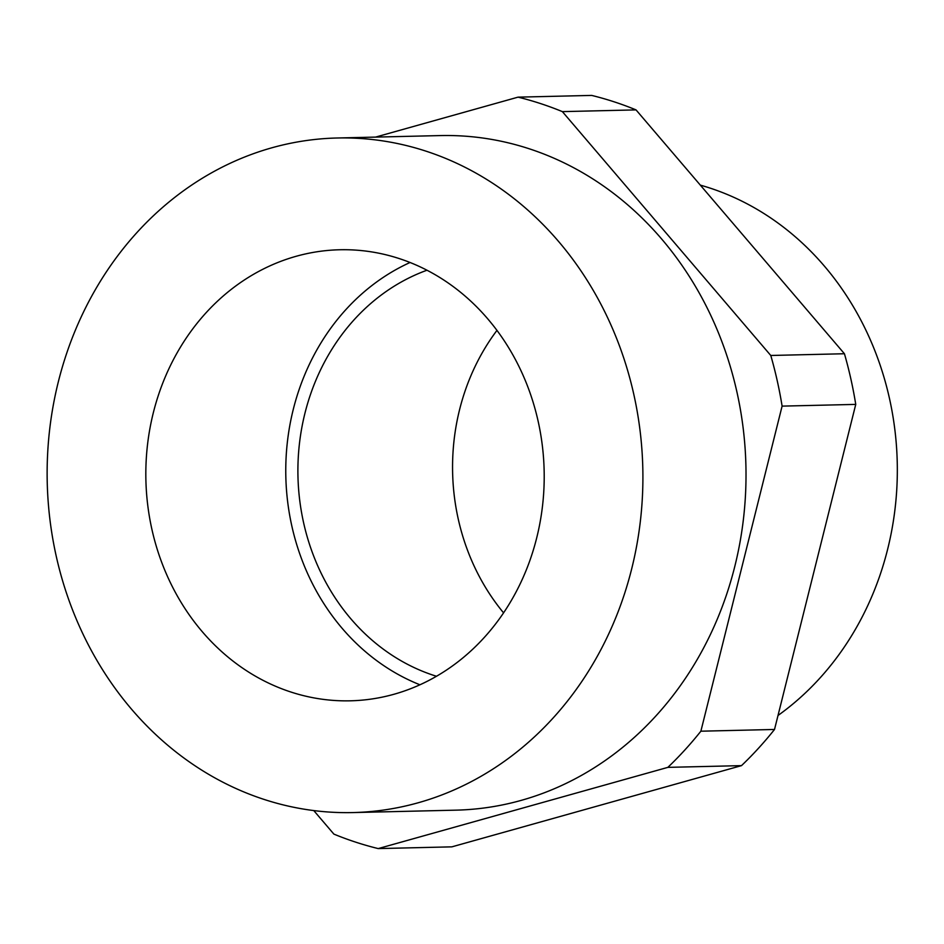 <?xml version="1.0" encoding="UTF-8"?>
<svg xmlns="http://www.w3.org/2000/svg" width="944" height="944" viewBox="0 0 944 944"><rect width="100%" height="100%" fill="white"/><g stroke="black" fill="none" stroke-linecap="round" stroke-linejoin="round"><path stroke-width="1.42" d="M436.494 676.27A211.845 187.042 88.7 0 1 297.962 476.39A211.845 187.042 88.7 0 1 426.959 270.232M496.945 330.412A211.845 187.042 -91.3 0 0 503.589 612.868M393.967 694.265A225.592 199.184 88.7 0 1 350.318 700.814A225.592 199.184 88.7 0 1 147.701 504.887A225.592 199.184 88.7 0 1 296.074 256.308A225.592 199.184 88.7 0 1 339.722 249.759A225.592 199.184 88.7 0 1 542.34 445.698A225.592 199.184 88.7 0 1 393.967 694.265M410.026 262.503A225.592 199.184 -91.3 0 0 285.831 476.685A225.592 199.184 -91.3 0 0 419.95 684.789M352.95 812.572L456.058 810.153A337.374 297.879 -91.3 0 0 736.898 391.89A337.374 297.879 -91.3 0 0 440.199 135.582L337.091 138.001A337.374 297.879 88.7 0 1 633.79 394.309A337.374 297.879 88.7 0 1 352.95 812.572A337.374 297.879 88.7 0 1 56.251 556.264A337.374 297.879 88.7 0 1 337.091 138.001M778.009 715.481A291.873 257.7 -91.3 0 0 889.437 398.309A291.873 257.7 -91.3 0 0 700.33 185.13M741.5 765.631L667.856 767.366L378.214 848.585L451.869 846.851L741.5 765.631A384.456 339.451 -91.3 0 0 774.517 729.464L855.748 404.398A384.456 339.451 -91.3 0 0 844.432 353.74L636.032 109.893A384.456 339.451 -91.3 0 0 591.687 95.415L518.044 97.149A384.456 339.451 88.7 0 1 562.376 111.628L770.776 355.475L844.432 353.74M636.032 109.893L562.376 111.628M855.748 404.398L782.104 406.121L700.873 731.199L774.517 729.464M378.214 848.585A384.456 339.451 88.7 0 1 333.881 834.107L313.762 810.566M375.559 137.104L518.044 97.149M770.776 355.475A384.456 339.451 88.7 0 1 782.104 406.121M700.873 731.199A384.456 339.451 88.7 0 1 667.856 767.366"/></g></svg>
